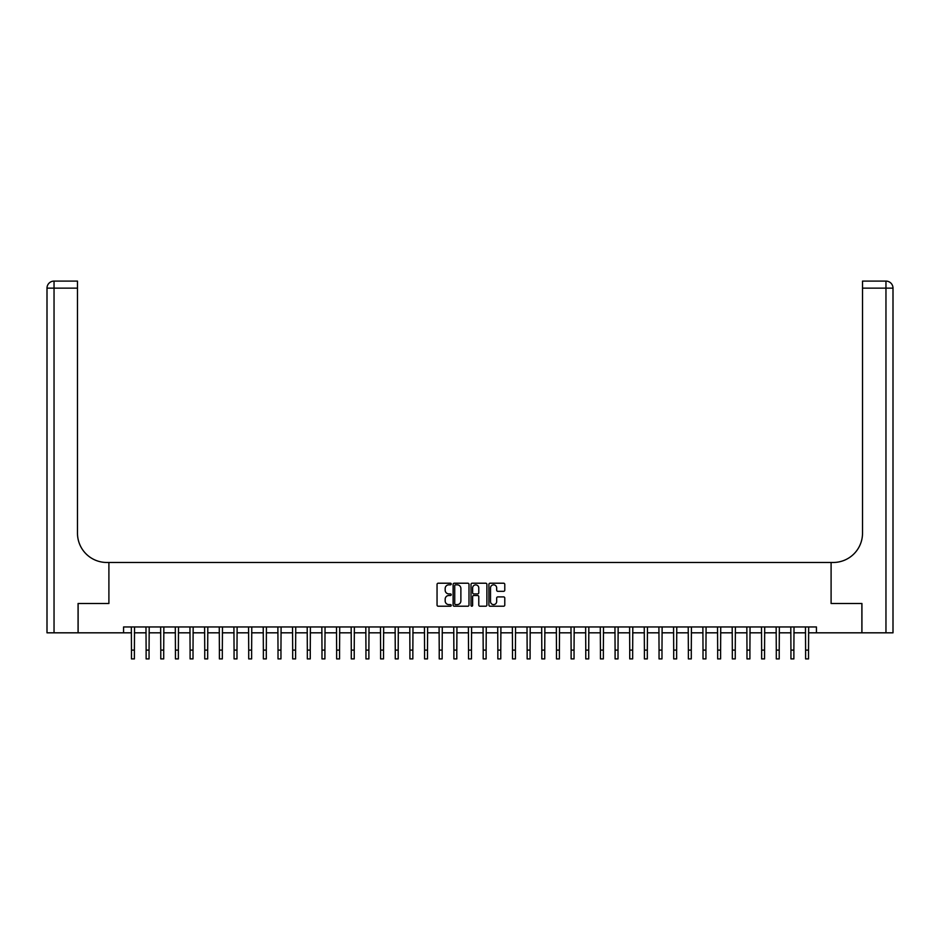 <?xml version="1.0" encoding="UTF-8"?>
<svg xmlns="http://www.w3.org/2000/svg" width="940" height="940" viewBox="0 0 940 940"><rect width="100%" height="100%" fill="white"/><g stroke="black" fill="none" stroke-linecap="round" stroke-linejoin="round"><path stroke-width="1.41" d="M451.247 584.01A0.811 0.811 0 0 0 450.436 583.211L438.204 583.211A1.151 1.151 0 0 0 437.053 584.351L437.053 605.066A1.151 1.151 0 0 0 438.204 606.218L450.436 606.218A0.811 0.811 0 0 0 451.247 605.419A0.811 0.811 0 0 0 450.436 604.608L448.85 604.608A3.678 3.678 0 0 1 445.172 600.93L445.172 599.203A3.678 3.678 0 0 1 448.85 595.514L450.436 595.514A0.811 0.811 0 0 0 451.247 594.715A0.811 0.811 0 0 0 450.436 593.904L448.85 593.904A3.678 3.678 0 0 1 445.172 590.226L445.172 588.499A3.678 3.678 0 0 1 448.85 584.821L450.436 584.821A0.811 0.811 0 0 0 451.247 584.01M503.629 591.319A1.151 1.151 0 0 0 504.78 590.167L504.78 584.351A1.151 1.151 0 0 0 503.629 583.211L490.057 583.211A1.151 1.151 0 0 0 488.906 584.351L488.906 605.066A1.151 1.151 0 0 0 490.057 606.218L503.629 606.218A1.151 1.151 0 0 0 504.78 605.066L504.78 598.052A1.151 1.151 0 0 0 503.629 596.9L497.824 596.9A1.151 1.151 0 0 0 496.673 598.052L496.673 601.529A3.079 3.079 0 0 1 493.594 604.608A3.079 3.079 0 0 1 490.515 601.529L490.515 587.899A3.079 3.079 0 0 1 493.594 584.821A3.079 3.079 0 0 1 496.673 587.899L496.673 590.167A1.151 1.151 0 0 0 497.824 591.319L503.629 591.319M123.563 632.82L78.126 632.82L78.126 603.504L108.899 603.504L108.899 562.472L831.101 562.472L831.101 603.504L831.101 562.472L833.204 562.472A29.305 29.305 0 0 0 862.52 533.168L862.52 281.095L885.962 281.095A7.038 7.038 0 0 1 893 288.134L893 632.82L861.933 632.82L861.933 603.504L831.101 603.504L861.874 603.504L861.874 632.82L816.437 632.82L816.437 626.957L123.563 626.957L123.563 632.82L131.471 632.82M468.99 584.351A1.151 1.151 0 0 0 467.838 583.211L454.267 583.211A1.151 1.151 0 0 0 453.115 584.351L453.115 605.066A1.151 1.151 0 0 0 454.267 606.218L467.838 606.218A1.151 1.151 0 0 0 468.99 605.066L468.99 584.351M472.162 583.211L485.733 583.211A1.151 1.151 0 0 1 486.885 584.351L486.885 605.066A1.151 1.151 0 0 1 485.733 606.218L479.929 606.218A1.151 1.151 0 0 1 478.777 605.066L478.777 596.665A1.151 1.151 0 0 0 477.626 595.514L473.772 595.514A1.151 1.151 0 0 0 472.62 596.665L472.62 605.419A0.811 0.811 0 0 1 471.81 606.218A0.811 0.811 0 0 1 471.011 605.419L471.011 584.351A1.151 1.151 0 0 1 472.162 583.211M134.397 632.82L146.123 632.82M149.061 632.82L160.775 632.82M163.713 632.82L175.439 632.82M178.365 632.82L190.091 632.82M193.017 632.82L204.744 632.82M207.681 632.82L219.396 632.82M222.334 632.82L234.06 632.82M236.986 632.82L248.712 632.82M251.638 632.82L263.365 632.82M266.302 632.82L278.017 632.82M280.954 632.82L292.681 632.82M295.607 632.82L307.333 632.82M310.259 632.82L321.985 632.82M324.911 632.82L336.637 632.82M339.575 632.82L351.29 632.82M354.227 632.82L365.954 632.82M368.88 632.82L380.606 632.82M383.532 632.82L395.258 632.82M398.196 632.82L409.911 632.82M412.848 632.82L424.575 632.82M427.5 632.82L439.227 632.82M442.153 632.82L453.879 632.82M456.805 632.82L468.531 632.82M471.469 632.82L483.195 632.82M486.121 632.82L497.848 632.82M500.773 632.82L512.5 632.82M515.426 632.82L527.152 632.82M530.09 632.82L541.804 632.82M544.742 632.82L556.468 632.82M559.394 632.82L571.12 632.82M574.046 632.82L585.773 632.82M588.71 632.82L600.425 632.82M603.363 632.82L615.089 632.82M618.015 632.82L629.741 632.82M632.667 632.82L644.394 632.82M647.319 632.82L659.046 632.82M661.983 632.82L673.698 632.82M676.636 632.82L688.362 632.82M691.288 632.82L703.014 632.82M705.94 632.82L717.667 632.82M720.604 632.82L732.319 632.82M735.256 632.82L746.983 632.82M749.909 632.82L761.635 632.82M764.561 632.82L776.287 632.82M779.225 632.82L790.94 632.82M793.877 632.82L805.604 632.82M808.529 632.82L816.437 632.82M455.524 584.821A0.811 0.811 0 0 0 454.725 585.62L454.725 603.809A0.811 0.811 0 0 0 455.524 604.608L457.193 604.608A3.678 3.678 0 0 0 460.882 600.93L460.882 588.499A3.678 3.678 0 0 0 457.193 584.821L455.524 584.821M478.777 587.958A3.079 3.079 0 0 0 475.699 584.88A3.079 3.079 0 0 0 472.62 587.958L472.62 592.752A1.151 1.151 0 0 0 473.772 593.904L477.626 593.904A1.151 1.151 0 0 0 478.777 592.752L478.777 587.958M131.33 626.957L131.471 650.104L134.397 650.104L134.537 626.957M131.471 650.104L131.471 658.905L134.397 658.905L134.397 650.104M145.982 626.957L146.123 650.104L149.061 650.104L149.202 626.957M146.123 650.104L146.123 658.905L149.061 658.905L149.061 650.104M160.646 626.957L160.775 650.104L163.713 650.104L163.854 626.957M160.775 650.104L160.775 658.905L163.713 658.905L163.713 650.104M175.298 626.957L175.439 650.104L178.365 650.104L178.506 626.957M175.439 650.104L175.439 658.905L178.365 658.905L178.365 650.104M189.951 626.957L190.091 650.104L193.017 650.104L193.158 626.957M190.091 650.104L190.091 658.905L193.017 658.905L193.017 650.104M78.067 603.504L108.899 603.504L108.899 562.472L106.796 562.472A29.305 29.305 0 0 1 77.48 533.168L77.48 288.134L54.038 288.134L54.038 632.82L78.067 632.82L78.067 603.504M54.038 632.82L47 632.82L47 288.134A7.038 7.038 0 0 1 54.038 281.095L77.48 281.095L77.48 288.134M77.48 281.095L54.038 281.095A7.038 7.038 0 0 0 47 288.134L54.038 288.134L54.038 281.095M106.796 562.472A29.305 29.305 0 0 1 77.48 533.168M862.52 281.095L885.962 281.095L884.211 281.095L885.962 281.095L885.962 288.134L862.52 288.134M833.204 562.472A29.305 29.305 0 0 0 862.52 533.168M204.603 626.957L204.744 650.104L207.681 650.104L207.811 626.957M204.744 650.104L204.744 658.905L207.681 658.905L207.681 650.104M219.267 626.957L219.396 650.104L222.334 650.104L222.475 626.957M219.396 650.104L219.396 658.905L222.334 658.905L222.334 650.104M233.919 626.957L234.06 650.104L236.986 650.104L237.127 626.957M234.06 650.104L234.06 658.905L236.986 658.905L236.986 650.104M248.571 626.957L248.712 650.104L251.638 650.104L251.779 626.957M248.712 650.104L248.712 658.905L251.638 658.905L251.638 650.104M263.224 626.957L263.365 650.104L266.302 650.104L266.431 626.957M263.365 650.104L263.365 658.905L266.302 658.905L266.302 650.104M277.876 626.957L278.017 650.104L280.954 650.104L281.095 626.957M278.017 650.104L278.017 658.905L280.954 658.905L280.954 650.104M292.54 626.957L292.681 650.104L295.607 650.104L295.748 626.957M292.681 650.104L292.681 658.905L295.607 658.905L295.607 650.104M307.192 626.957L307.333 650.104L310.259 650.104L310.4 626.957M307.333 650.104L307.333 658.905L310.259 658.905L310.259 650.104M321.844 626.957L321.985 650.104L324.911 650.104L325.052 626.957M321.985 650.104L321.985 658.905L324.911 658.905L324.911 650.104M336.497 626.957L336.637 650.104L339.575 650.104L339.716 626.957M336.637 650.104L336.637 658.905L339.575 658.905L339.575 650.104M351.161 626.957L351.29 650.104L354.227 650.104L354.368 626.957M351.29 650.104L351.29 658.905L354.227 658.905L354.227 650.104M365.813 626.957L365.954 650.104L368.88 650.104L369.021 626.957M365.954 650.104L365.954 658.905L368.88 658.905L368.88 650.104M380.465 626.957L380.606 650.104L383.532 650.104L383.673 626.957M380.606 650.104L380.606 658.905L383.532 658.905L383.532 650.104M395.117 626.957L395.258 650.104L398.196 650.104L398.325 626.957M395.258 650.104L395.258 658.905L398.196 658.905L398.196 650.104M409.781 626.957L409.911 650.104L412.848 650.104L412.989 626.957M409.911 650.104L409.911 658.905L412.848 658.905L412.848 650.104M424.434 626.957L424.575 650.104L427.5 650.104L427.641 626.957M424.575 650.104L424.575 658.905L427.5 658.905L427.5 650.104M439.086 626.957L439.227 650.104L442.153 650.104L442.294 626.957M439.227 650.104L439.227 658.905L442.153 658.905L442.153 650.104M453.738 626.957L453.879 650.104L456.805 650.104L456.946 626.957M453.879 650.104L453.879 658.905L456.805 658.905L456.805 650.104M468.39 626.957L468.531 650.104L471.469 650.104L471.61 626.957M468.531 650.104L468.531 658.905L471.469 658.905L471.469 650.104M483.054 626.957L483.195 650.104L486.121 650.104L486.262 626.957M483.195 650.104L483.195 658.905L486.121 658.905L486.121 650.104M497.707 626.957L497.848 650.104L500.773 650.104L500.914 626.957M497.848 650.104L497.848 658.905L500.773 658.905L500.773 650.104M512.359 626.957L512.5 650.104L515.426 650.104L515.567 626.957M512.5 650.104L512.5 658.905L515.426 658.905L515.426 650.104M527.011 626.957L527.152 650.104L530.09 650.104L530.219 626.957M527.152 650.104L527.152 658.905L530.09 658.905L530.09 650.104M541.675 626.957L541.804 650.104L544.742 650.104L544.883 626.957M541.804 650.104L541.804 658.905L544.742 658.905L544.742 650.104M556.327 626.957L556.468 650.104L559.394 650.104L559.535 626.957M556.468 650.104L556.468 658.905L559.394 658.905L559.394 650.104M570.98 626.957L571.12 650.104L574.046 650.104L574.187 626.957M571.12 650.104L571.12 658.905L574.046 658.905L574.046 650.104M585.632 626.957L585.773 650.104L588.71 650.104L588.84 626.957M585.773 650.104L585.773 658.905L588.71 658.905L588.71 650.104M600.284 626.957L600.425 650.104L603.363 650.104L603.504 626.957M600.425 650.104L600.425 658.905L603.363 658.905L603.363 650.104M614.948 626.957L615.089 650.104L618.015 650.104L618.156 626.957M615.089 650.104L615.089 658.905L618.015 658.905L618.015 650.104M629.6 626.957L629.741 650.104L632.667 650.104L632.808 626.957M629.741 650.104L629.741 658.905L632.667 658.905L632.667 650.104M644.252 626.957L644.394 650.104L647.319 650.104L647.46 626.957M644.394 650.104L644.394 658.905L647.319 658.905L647.319 650.104M658.905 626.957L659.046 650.104L661.983 650.104L662.124 626.957M659.046 650.104L659.046 658.905L661.983 658.905L661.983 650.104M673.569 626.957L673.698 650.104L676.636 650.104L676.777 626.957M673.698 650.104L673.698 658.905L676.636 658.905L676.636 650.104M688.221 626.957L688.362 650.104L691.288 650.104L691.429 626.957M688.362 650.104L688.362 658.905L691.288 658.905L691.288 650.104M702.873 626.957L703.014 650.104L705.94 650.104L706.081 626.957M703.014 650.104L703.014 658.905L705.94 658.905L705.94 650.104M717.525 626.957L717.667 650.104L720.604 650.104L720.733 626.957M717.667 650.104L717.667 658.905L720.604 658.905L720.604 650.104M732.19 626.957L732.319 650.104L735.256 650.104L735.397 626.957M732.319 650.104L732.319 658.905L735.256 658.905L735.256 650.104M746.842 626.957L746.983 650.104L749.909 650.104L750.05 626.957M746.983 650.104L746.983 658.905L749.909 658.905L749.909 650.104M761.494 626.957L761.635 650.104L764.561 650.104L764.702 626.957M761.635 650.104L761.635 658.905L764.561 658.905L764.561 650.104M776.146 626.957L776.287 650.104L779.225 650.104L779.354 626.957M776.287 650.104L776.287 658.905L779.225 658.905L779.225 650.104M790.798 626.957L790.94 650.104L793.877 650.104L794.018 626.957M790.94 650.104L790.94 658.905L793.877 658.905L793.877 650.104M805.462 626.957L805.604 650.104L808.529 650.104L808.67 626.957M805.604 650.104L805.604 658.905L808.529 658.905L808.529 650.104M885.962 632.82L885.962 288.134L893 288.134"/></g></svg>

